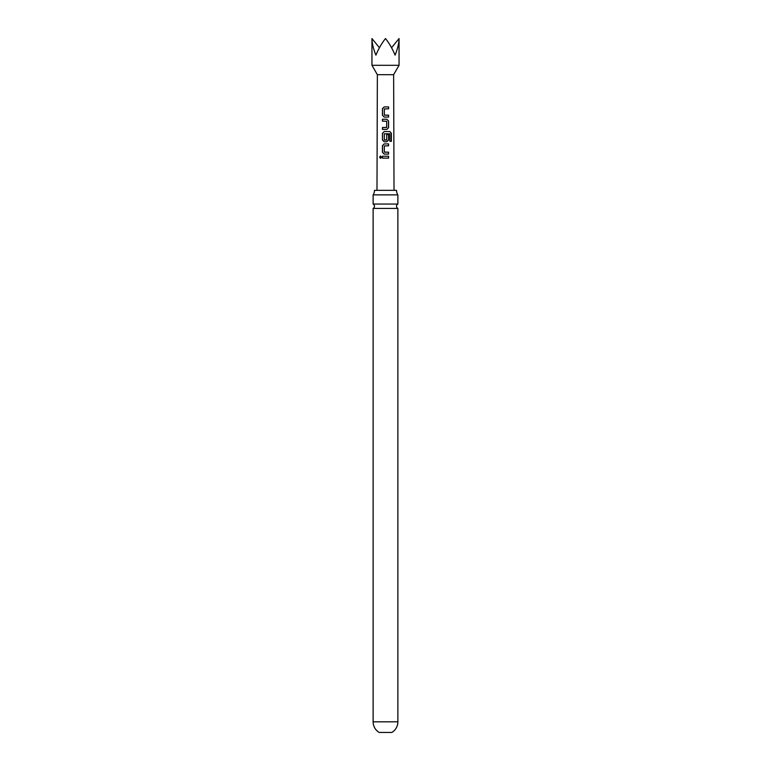 <?xml version="1.0" encoding="UTF-8"?>
<svg xmlns="http://www.w3.org/2000/svg" width="771" height="771" viewBox="0 0 771 771"><rect width="100%" height="100%" fill="white"/><g stroke="black" fill="none" stroke-linecap="round" stroke-linejoin="round"><path stroke-width="1.16" d="M379.592 157.188L380.508 156.002L381.51 157.178L380.498 158.354L379.592 157.188M380.546 158.354L379.717 157.188L380.566 156.012M385.5 204.064L373.125 204.064A2.438 2.438 0 0 1 373.125 208.421L397.875 208.421A2.438 2.438 0 0 1 397.875 204.064L385.5 204.064M397.875 721.81A12.375 12.375 0 0 1 391.822 732.45L379.178 732.45A12.375 12.375 0 0 1 373.125 721.81L397.875 721.81L397.875 208.421M379.438 47.725L371.95 38.55C372.007 43.176 373.328 48.708 375.92 55.146C378.59 48.708 381.78 43.176 385.5 38.55C389.22 43.176 392.41 48.708 395.08 55.146C397.672 48.708 398.993 43.176 399.05 38.55L399.05 65.304L371.95 65.304L377.366 74.691L376.98 190.341M399.05 65.304L393.634 74.691L377.366 74.691M384.199 117.086L382.455 115.313L382.445 108.672L384.209 106.899L388.594 106.909L388.594 108.798L384.334 108.923L384.334 115.062L388.594 115.187L388.594 117.086L384.199 117.086M388.584 127.649L386.84 129.422L382.445 129.412L382.445 127.523L386.714 127.398L386.714 121.259L382.445 121.134L382.445 119.235L386.849 119.235L388.594 121.008L388.584 127.649L386.811 129.422M389.866 133.807L384.315 133.797L384.315 139.936L386.705 139.936L386.705 134.54L388.584 134.54L388.574 139.985L386.83 141.748L384.18 141.748L382.435 139.975L382.435 133.335L384.189 131.562L389.972 131.571L391.389 133.354L391.389 141.324L389.866 141.315L389.866 133.807M384.17 154.084L382.426 152.311L382.426 145.671L384.18 143.898L388.574 143.907L388.574 145.806L384.305 145.921L384.305 152.06L388.574 152.186L388.565 154.084L384.17 154.084M382.426 158.132L382.426 156.234L388.565 156.234L388.565 158.132L382.426 158.132M374.494 190.341A8.134 8.134 0 0 1 373.125 194.861L397.875 194.861A8.134 8.134 0 0 1 396.506 190.341L374.494 190.341M391.562 47.725L399.05 38.55M382.483 158.132L382.426 156.234M382.493 156.234L388.565 156.234M388.497 156.234L388.497 158.132M384.199 154.084L382.426 152.311M384.45 152.186L388.574 152.186M388.507 152.186L388.507 154.084M382.493 152.311L382.493 145.671L384.18 143.898L388.574 143.907M388.507 143.907L388.507 145.806M384.209 141.748L382.503 139.975L382.503 133.335L384.189 131.562L389.875 131.571L391.389 133.354M391.254 133.354L391.254 141.324M386.676 134.54L388.517 134.549L388.574 139.985M388.517 139.985L386.801 141.748M386.55 140.062L384.44 140.062M382.512 121.134L382.512 119.235L386.82 119.235L388.594 121.008M388.526 121.008L388.517 127.649M386.56 127.523L382.445 127.523M382.512 129.412L382.512 127.523M384.228 117.086L382.455 115.313M384.459 115.187L388.594 115.187M388.526 115.187L388.526 117.086M382.522 115.313L382.512 108.672L384.237 106.899L388.594 106.909M388.526 106.909L388.526 108.807M393.634 74.691L394.02 190.341M397.875 204.064L397.875 194.861M373.125 204.064L373.125 194.861M373.125 721.81L373.125 208.421M371.95 38.55L371.95 65.304"/></g></svg>
